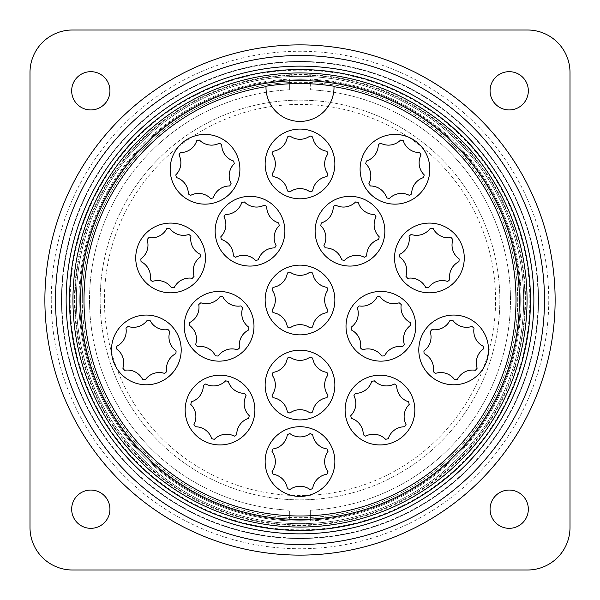<?xml version="1.0" encoding="UTF-8"?>
<svg xmlns="http://www.w3.org/2000/svg" width="600" height="600" viewBox="0 0 600 600"><rect width="100%" height="100%" fill="white"/><g stroke="black" fill="none" stroke-linecap="round" stroke-linejoin="round"><path stroke-width="0.45" stroke-dasharray="3 2.25" d="M310.627 520.845L310.627 510.202L310.627 520.845A221.1 221.1 0 0 0 521.1 300A221.1 221.1 0 0 0 310.627 79.155L310.627 89.797L310.627 79.155A221.1 221.1 0 0 0 289.373 79.155L289.373 89.797L289.373 79.155A221.1 221.1 0 0 0 78.9 300A221.1 221.1 0 0 0 289.373 520.845L289.373 510.202L289.373 520.845A221.1 221.1 0 0 0 310.627 520.845M310.627 517.44A217.702 217.702 0 0 0 517.702 300A217.702 217.702 0 0 0 310.627 82.56M289.373 82.56A217.702 217.702 0 0 0 82.297 300A217.702 217.702 0 0 0 289.373 517.44M310.627 510.202A210.472 210.472 0 0 0 510.472 300A210.472 210.472 0 0 0 310.627 89.797A210.472 210.472 0 0 1 510.472 300A210.472 210.472 0 0 1 310.627 510.202M289.373 89.797A210.472 210.472 0 0 0 89.528 300A210.472 210.472 0 0 0 289.373 510.202A210.472 210.472 0 0 1 89.528 300A210.472 210.472 0 0 1 289.373 89.797M61.89 300A238.11 238.11 0 0 0 419.055 506.213A238.11 238.11 0 0 0 419.055 93.787A238.11 238.11 0 0 0 61.89 300A238.11 238.11 0 0 0 419.055 506.213A238.11 238.11 0 0 0 419.055 93.787A238.11 238.11 0 0 0 61.89 300M326.947 312.645A29.767 29.767 0 0 0 327.99 310.11A17.01 17.01 0 0 1 327.99 289.89A29.767 29.767 0 0 0 326.947 287.355A17.01 17.01 0 0 1 312.645 273.053A29.767 29.767 0 0 0 310.11 272.01A17.01 17.01 0 0 1 289.89 272.01A29.767 29.767 0 0 0 287.355 273.053A17.01 17.01 0 0 1 273.053 287.355A29.767 29.767 0 0 0 272.01 289.89A17.01 17.01 0 0 1 272.01 310.11A29.767 29.767 0 0 0 273.053 312.645A17.01 17.01 0 0 1 287.355 326.947A29.767 29.767 0 0 0 289.89 327.99A17.01 17.01 0 0 1 310.11 327.99A29.767 29.767 0 0 0 312.645 326.947A17.01 17.01 0 0 1 326.947 312.645M175.868 353.632A29.767 29.767 0 0 0 176.085 350.895A17.01 17.01 0 0 1 169.83 331.665A29.767 29.767 0 0 0 168.053 329.58A17.01 17.01 0 0 1 150.03 320.4A29.767 29.767 0 0 0 147.3 320.183A17.01 17.01 0 0 1 128.062 326.43A29.767 29.767 0 0 0 125.985 328.207A17.01 17.01 0 0 1 116.797 346.23A29.767 29.767 0 0 0 116.587 348.96A17.01 17.01 0 0 1 122.835 368.197A29.767 29.767 0 0 0 124.613 370.282A17.01 17.01 0 0 1 142.635 379.462A29.767 29.767 0 0 0 145.365 379.68A17.01 17.01 0 0 1 164.602 373.425A29.767 29.767 0 0 0 166.688 371.647A17.01 17.01 0 0 1 175.868 353.632M234.263 163.672A29.767 29.767 0 0 0 233.618 161.01A17.01 17.01 0 0 1 221.73 144.645A29.767 29.767 0 0 0 219.397 143.212A17.01 17.01 0 0 1 199.417 140.055A29.767 29.767 0 0 0 196.755 140.692A17.01 17.01 0 0 1 180.398 152.58A29.767 29.767 0 0 0 178.965 154.92A17.01 17.01 0 0 1 175.8 174.892A29.767 29.767 0 0 0 176.438 177.555A17.01 17.01 0 0 1 188.325 193.92A29.767 29.767 0 0 0 190.665 195.353A17.01 17.01 0 0 1 210.638 198.517A29.767 29.767 0 0 0 213.3 197.873A17.01 17.01 0 0 1 229.665 185.985A29.767 29.767 0 0 0 231.097 183.653A17.01 17.01 0 0 1 234.263 163.672M423.562 177.555A29.767 29.767 0 0 0 424.2 174.892A17.01 17.01 0 0 1 421.035 154.92A29.767 29.767 0 0 0 419.603 152.58A17.01 17.01 0 0 1 403.245 140.692A29.767 29.767 0 0 0 400.582 140.055A17.01 17.01 0 0 1 380.603 143.212A29.767 29.767 0 0 0 378.27 144.645A17.01 17.01 0 0 1 366.382 161.01A29.767 29.767 0 0 0 365.737 163.672A17.01 17.01 0 0 1 368.903 183.653A29.767 29.767 0 0 0 370.335 185.985A17.01 17.01 0 0 1 386.7 197.873A29.767 29.767 0 0 0 389.362 198.517A17.01 17.01 0 0 1 409.335 195.353A29.767 29.767 0 0 0 411.675 193.92A17.01 17.01 0 0 1 423.562 177.555M483.412 348.96A29.767 29.767 0 0 0 483.202 346.23A17.01 17.01 0 0 1 474.015 328.207A29.767 29.767 0 0 0 471.938 326.43A17.01 17.01 0 0 1 452.7 320.183A29.767 29.767 0 0 0 449.97 320.4A17.01 17.01 0 0 1 431.947 329.58A29.767 29.767 0 0 0 430.17 331.665A17.01 17.01 0 0 1 423.915 350.895A29.767 29.767 0 0 0 424.132 353.632A17.01 17.01 0 0 1 433.312 371.647A29.767 29.767 0 0 0 435.397 373.425A17.01 17.01 0 0 1 454.635 379.68A29.767 29.767 0 0 0 457.365 379.462A17.01 17.01 0 0 1 475.388 370.282A29.767 29.767 0 0 0 477.165 368.197A17.01 17.01 0 0 1 483.412 348.96M326.947 474.217A29.767 29.767 0 0 0 327.99 471.69A17.01 17.01 0 0 1 327.99 451.463A29.767 29.767 0 0 0 326.947 448.928A17.01 17.01 0 0 1 312.645 434.632A29.767 29.767 0 0 0 310.11 433.582A17.01 17.01 0 0 1 289.89 433.582A29.767 29.767 0 0 0 287.355 434.632A17.01 17.01 0 0 1 273.053 448.928A29.767 29.767 0 0 0 272.01 451.463A17.01 17.01 0 0 1 272.01 471.69A29.767 29.767 0 0 0 273.053 474.217A17.01 17.01 0 0 1 287.355 488.52A29.767 29.767 0 0 0 289.89 489.57A17.01 17.01 0 0 1 310.11 489.57A29.767 29.767 0 0 0 312.645 488.52A17.01 17.01 0 0 1 326.947 474.217M458.94 261.653A29.767 29.767 0 0 0 459.15 258.923A17.01 17.01 0 0 1 452.903 239.685A29.767 29.767 0 0 0 451.125 237.6A17.01 17.01 0 0 1 433.103 228.42A29.767 29.767 0 0 0 430.373 228.202A17.01 17.01 0 0 1 411.135 234.458A29.767 29.767 0 0 0 409.05 236.235A17.01 17.01 0 0 1 399.87 254.257A29.767 29.767 0 0 0 399.653 256.987A17.01 17.01 0 0 1 405.908 276.225A29.767 29.767 0 0 0 407.685 278.303A17.01 17.01 0 0 1 425.707 287.49A29.767 29.767 0 0 0 428.438 287.7A17.01 17.01 0 0 1 447.668 281.452A29.767 29.767 0 0 0 449.752 279.675A17.01 17.01 0 0 1 458.94 261.653M409.207 404.467A29.767 29.767 0 0 0 408.57 401.805A17.01 17.01 0 0 1 396.683 385.44A29.767 29.767 0 0 0 394.342 384.007A17.01 17.01 0 0 1 374.37 380.85A29.767 29.767 0 0 0 371.7 381.487A17.01 17.01 0 0 1 355.343 393.375A29.767 29.767 0 0 0 353.91 395.707A17.01 17.01 0 0 1 350.745 415.688A29.767 29.767 0 0 0 351.382 418.35A17.01 17.01 0 0 1 363.27 434.715A29.767 29.767 0 0 0 365.61 436.147A17.01 17.01 0 0 1 385.582 439.305A29.767 29.767 0 0 0 388.252 438.668A17.01 17.01 0 0 1 404.61 426.78A29.767 29.767 0 0 0 406.043 424.44A17.01 17.01 0 0 1 409.207 404.467M248.618 418.35A29.767 29.767 0 0 0 249.255 415.688A17.01 17.01 0 0 1 246.09 395.707A29.767 29.767 0 0 0 244.657 393.375A17.01 17.01 0 0 1 228.3 381.487A29.767 29.767 0 0 0 225.63 380.85A17.01 17.01 0 0 1 205.657 384.007A29.767 29.767 0 0 0 203.317 385.44A17.01 17.01 0 0 1 191.43 401.805A29.767 29.767 0 0 0 190.792 404.467A17.01 17.01 0 0 1 193.958 424.44A29.767 29.767 0 0 0 195.39 426.78A17.01 17.01 0 0 1 211.748 438.668A29.767 29.767 0 0 0 214.417 439.305A17.01 17.01 0 0 1 234.39 436.147A29.767 29.767 0 0 0 236.73 434.715A17.01 17.01 0 0 1 248.618 418.35M200.347 256.987A29.767 29.767 0 0 0 200.13 254.257A17.01 17.01 0 0 1 190.95 236.235A29.767 29.767 0 0 0 188.865 234.458A17.01 17.01 0 0 1 169.627 228.202A29.767 29.767 0 0 0 166.898 228.42A17.01 17.01 0 0 1 148.875 237.6A29.767 29.767 0 0 0 147.097 239.685A17.01 17.01 0 0 1 140.85 258.923A29.767 29.767 0 0 0 141.06 261.653A17.01 17.01 0 0 1 150.248 279.675A29.767 29.767 0 0 0 152.333 281.452A17.01 17.01 0 0 1 171.562 287.7A29.767 29.767 0 0 0 174.292 287.49A17.01 17.01 0 0 1 192.315 278.303A29.767 29.767 0 0 0 194.093 276.225A17.01 17.01 0 0 1 200.347 256.987M327.99 153.825A29.767 29.767 0 0 0 326.947 151.29A17.01 17.01 0 0 1 312.645 136.995A29.767 29.767 0 0 0 310.11 135.945A17.01 17.01 0 0 1 289.89 135.945A29.767 29.767 0 0 0 287.355 136.995A17.01 17.01 0 0 1 273.053 151.29A29.767 29.767 0 0 0 272.01 153.825A17.01 17.01 0 0 1 272.01 174.045A29.767 29.767 0 0 0 273.053 176.58A17.01 17.01 0 0 1 287.355 190.882A29.767 29.767 0 0 0 289.89 191.933A17.01 17.01 0 0 1 310.11 191.933A29.767 29.767 0 0 0 312.645 190.882A17.01 17.01 0 0 1 326.947 176.58A29.767 29.767 0 0 0 327.99 174.045A17.01 17.01 0 0 1 327.99 153.825M248.655 329.978A29.767 29.767 0 0 0 248.873 327.248A17.01 17.01 0 0 1 242.625 308.01A29.767 29.767 0 0 0 240.84 305.925A17.01 17.01 0 0 1 222.825 296.745A29.767 29.767 0 0 0 220.087 296.528A17.01 17.01 0 0 1 200.858 302.782A29.767 29.767 0 0 0 198.772 304.56A17.01 17.01 0 0 1 189.593 322.582A29.767 29.767 0 0 0 189.375 325.312A17.01 17.01 0 0 1 195.623 344.543A29.767 29.767 0 0 0 197.407 346.627A17.01 17.01 0 0 1 215.423 355.815A29.767 29.767 0 0 0 218.16 356.025A17.01 17.01 0 0 1 237.39 349.778A29.767 29.767 0 0 0 239.475 348A17.01 17.01 0 0 1 248.655 329.978M279.248 225.593A29.767 29.767 0 0 0 278.603 222.93A17.01 17.01 0 0 1 266.722 206.565A29.767 29.767 0 0 0 264.382 205.132A17.01 17.01 0 0 1 244.41 201.968A29.767 29.767 0 0 0 241.74 202.612A17.01 17.01 0 0 1 225.382 214.5A29.767 29.767 0 0 0 223.95 216.833A17.01 17.01 0 0 1 220.785 236.812A29.767 29.767 0 0 0 221.423 239.475A17.01 17.01 0 0 1 233.31 255.84A29.767 29.767 0 0 0 235.65 257.272A17.01 17.01 0 0 1 255.623 260.43A29.767 29.767 0 0 0 258.293 259.793A17.01 17.01 0 0 1 274.65 247.905A29.767 29.767 0 0 0 276.082 245.565A17.01 17.01 0 0 1 279.248 225.593M378.577 239.475A29.767 29.767 0 0 0 379.215 236.812A17.01 17.01 0 0 1 376.05 216.833A29.767 29.767 0 0 0 374.618 214.5A17.01 17.01 0 0 1 358.26 202.612A29.767 29.767 0 0 0 355.59 201.968A17.01 17.01 0 0 1 335.618 205.132A29.767 29.767 0 0 0 333.278 206.565A17.01 17.01 0 0 1 321.397 222.93A29.767 29.767 0 0 0 320.752 225.593A17.01 17.01 0 0 1 323.918 245.565A29.767 29.767 0 0 0 325.35 247.905A17.01 17.01 0 0 1 341.707 259.793A29.767 29.767 0 0 0 344.377 260.43A17.01 17.01 0 0 1 364.35 257.272A29.767 29.767 0 0 0 366.69 255.84A17.01 17.01 0 0 1 378.577 239.475M410.625 325.312A29.767 29.767 0 0 0 410.408 322.582A17.01 17.01 0 0 1 401.228 304.56A29.767 29.767 0 0 0 399.143 302.782A17.01 17.01 0 0 1 379.913 296.528A29.767 29.767 0 0 0 377.175 296.745A17.01 17.01 0 0 1 359.16 305.925A29.767 29.767 0 0 0 357.375 308.01A17.01 17.01 0 0 1 351.127 327.248A29.767 29.767 0 0 0 351.345 329.978A17.01 17.01 0 0 1 360.525 348A29.767 29.767 0 0 0 362.61 349.778A17.01 17.01 0 0 1 381.84 356.025A29.767 29.767 0 0 0 384.577 355.815A17.01 17.01 0 0 1 402.592 346.627A29.767 29.767 0 0 0 404.377 344.543A17.01 17.01 0 0 1 410.625 325.312M326.947 397.688A29.767 29.767 0 0 0 327.99 395.153A17.01 17.01 0 0 1 327.99 374.925A29.767 29.767 0 0 0 326.947 372.397A17.01 17.01 0 0 1 312.645 358.095A29.767 29.767 0 0 0 310.11 357.045A17.01 17.01 0 0 1 289.89 357.045A29.767 29.767 0 0 0 287.355 358.095A17.01 17.01 0 0 1 273.053 372.397A29.767 29.767 0 0 0 272.01 374.925A17.01 17.01 0 0 1 272.01 395.153A29.767 29.767 0 0 0 273.053 397.688A17.01 17.01 0 0 1 287.355 411.982A29.767 29.767 0 0 0 289.89 413.033A17.01 17.01 0 0 1 310.11 413.033A29.767 29.767 0 0 0 312.645 411.982A17.01 17.01 0 0 1 326.947 397.688M75.067 300A224.933 224.933 0 0 0 412.463 494.798A224.933 224.933 0 0 0 412.463 105.203A224.933 224.933 0 0 0 75.067 300A224.933 224.933 0 0 0 412.463 494.798A224.933 224.933 0 0 0 412.463 105.203A224.933 224.933 0 0 0 75.067 300M100.155 300A199.845 199.845 0 0 0 399.923 473.07A199.845 199.845 0 0 0 399.923 126.93A199.845 199.845 0 0 0 100.155 300A199.845 199.845 0 0 0 399.923 473.07A199.845 199.845 0 0 0 399.923 126.93A199.845 199.845 0 0 0 100.155 300M82.297 300A217.702 217.702 0 0 0 408.847 488.535A217.702 217.702 0 0 0 408.847 111.465A217.702 217.702 0 0 0 82.297 300M78.9 300A221.1 221.1 0 0 0 410.55 491.482A221.1 221.1 0 0 0 410.55 108.517A221.1 221.1 0 0 0 78.9 300M79.748 300A220.252 220.252 0 0 0 410.123 490.748A220.252 220.252 0 0 0 410.123 109.252A220.252 220.252 0 0 0 79.748 300A220.252 220.252 0 0 0 410.123 490.748A220.252 220.252 0 0 0 410.123 109.252A220.252 220.252 0 0 0 79.748 300A220.252 220.252 0 0 0 410.123 490.748A220.252 220.252 0 0 0 410.123 109.252A220.252 220.252 0 0 0 79.748 300M61.463 300A238.538 238.538 0 0 0 419.265 506.58A238.538 238.538 0 0 0 419.265 93.42A238.538 238.538 0 0 0 61.463 300A238.538 238.538 0 0 0 419.265 506.58A238.538 238.538 0 0 0 419.265 93.42A238.538 238.538 0 0 0 61.463 300M490.065 509.197A19.133 19.133 0 0 0 518.768 525.765A19.133 19.133 0 0 0 518.768 492.63A19.133 19.133 0 0 0 490.065 509.197M490.065 90.802A19.133 19.133 0 0 0 518.768 107.37A19.133 19.133 0 0 0 518.768 74.235A19.133 19.133 0 0 0 490.065 90.802M71.67 90.802A19.133 19.133 0 0 0 100.373 107.37A19.133 19.133 0 0 0 100.373 74.235A19.133 19.133 0 0 0 71.67 90.802M71.67 509.197A19.133 19.133 0 0 0 100.373 525.765A19.133 19.133 0 0 0 100.373 492.63A19.133 19.133 0 0 0 71.67 509.197M570 527.482L570 72.517A42.517 42.517 0 0 0 527.482 30L72.517 30A42.517 42.517 0 0 0 30 72.517L30 527.482A42.517 42.517 0 0 0 72.517 570L527.482 570A42.517 42.517 0 0 0 570 527.482M70.162 300A229.837 229.837 0 0 0 414.923 499.05A229.837 229.837 0 0 0 414.923 100.95A229.837 229.837 0 0 0 70.162 300M55.515 300A244.485 244.485 0 0 0 422.243 511.732A244.485 244.485 0 0 0 422.243 88.267A244.485 244.485 0 0 0 55.515 300A244.485 244.485 0 0 0 422.243 511.732A244.485 244.485 0 0 0 422.243 88.267A244.485 244.485 0 0 0 55.515 300A244.485 244.485 0 0 0 422.243 511.732A244.485 244.485 0 0 0 422.243 88.267A244.485 244.485 0 0 0 55.515 300A244.485 244.485 0 0 0 422.243 511.732A244.485 244.485 0 0 0 422.243 88.267A244.485 244.485 0 0 0 55.515 300M44.88 300A255.12 255.12 0 0 0 427.56 520.942A255.12 255.12 0 0 0 427.56 79.058A255.12 255.12 0 0 0 44.88 300M265.987 86.692A216 216 0 0 0 288.623 515.7A216 216 0 0 0 514.8 322.733A216 216 0 0 0 334.013 86.692A216 216 0 0 1 514.8 322.733A216 216 0 0 1 288.623 515.7A216 216 0 0 1 265.987 86.692M72.945 300A227.055 227.055 0 0 0 413.528 496.635A227.055 227.055 0 0 0 413.528 103.365A227.055 227.055 0 0 0 72.945 300M69.54 300A230.46 230.46 0 0 0 415.23 499.582A230.46 230.46 0 0 0 415.23 100.417A230.46 230.46 0 0 0 69.54 300M66.142 300A233.858 233.858 0 0 0 416.933 502.53A233.858 233.858 0 0 0 416.933 97.47A233.858 233.858 0 0 0 66.142 300M265.132 385.043A34.867 34.867 0 0 0 300 419.903A34.867 34.867 0 0 0 334.868 385.043A34.867 34.867 0 0 0 300 350.175A34.867 34.867 0 0 0 265.132 385.043M346.013 326.28A34.867 34.867 0 0 0 380.88 361.147A34.867 34.867 0 0 0 415.74 326.28A34.867 34.867 0 0 0 380.88 291.413A34.867 34.867 0 0 0 346.013 326.28M315.12 231.202A34.867 34.867 0 0 0 349.987 266.07A34.867 34.867 0 0 0 384.847 231.202A34.867 34.867 0 0 0 349.987 196.335A34.867 34.867 0 0 0 315.12 231.202M215.153 231.202A34.867 34.867 0 0 0 250.013 266.07A34.867 34.867 0 0 0 284.88 231.202A34.867 34.867 0 0 0 250.013 196.335A34.867 34.867 0 0 0 215.153 231.202M184.26 326.28A34.867 34.867 0 0 0 219.12 361.147A34.867 34.867 0 0 0 253.987 326.28A34.867 34.867 0 0 0 219.12 291.413A34.867 34.867 0 0 0 184.26 326.28M265.132 163.935A34.867 34.867 0 0 0 300 198.803A34.867 34.867 0 0 0 334.868 163.935A34.867 34.867 0 0 0 300 129.067A34.867 34.867 0 0 0 265.132 163.935M135.727 257.955A34.867 34.867 0 0 0 170.595 292.822A34.867 34.867 0 0 0 205.462 257.955A34.867 34.867 0 0 0 170.595 223.087A34.867 34.867 0 0 0 135.727 257.955M185.16 410.077A34.867 34.867 0 0 0 220.028 444.945A34.867 34.867 0 0 0 254.888 410.077A34.867 34.867 0 0 0 220.028 375.21A34.867 34.867 0 0 0 185.16 410.077M345.112 410.077A34.867 34.867 0 0 0 379.972 444.945A34.867 34.867 0 0 0 414.84 410.077A34.867 34.867 0 0 0 379.972 375.21A34.867 34.867 0 0 0 345.112 410.077M394.537 257.955A34.867 34.867 0 0 0 429.405 292.822A34.867 34.867 0 0 0 464.272 257.955A34.867 34.867 0 0 0 429.405 223.087A34.867 34.867 0 0 0 394.537 257.955M265.132 461.572A34.867 34.867 0 0 0 300 496.44A34.867 34.867 0 0 0 334.868 461.572A34.867 34.867 0 0 0 300 426.705A34.867 34.867 0 0 0 265.132 461.572M418.8 349.928A34.867 34.867 0 0 0 453.668 384.795A34.867 34.867 0 0 0 488.535 349.928A34.867 34.867 0 0 0 453.668 315.06A34.867 34.867 0 0 0 418.8 349.928M360.105 169.282A34.867 34.867 0 0 0 394.972 204.15A34.867 34.867 0 0 0 429.84 169.282A34.867 34.867 0 0 0 394.972 134.415A34.867 34.867 0 0 0 360.105 169.282M170.16 169.282A34.867 34.867 0 0 0 205.028 204.15A34.867 34.867 0 0 0 239.895 169.282A34.867 34.867 0 0 0 205.028 134.415A34.867 34.867 0 0 0 170.16 169.282M111.465 349.928A34.867 34.867 0 0 0 146.333 384.795A34.867 34.867 0 0 0 181.2 349.928A34.867 34.867 0 0 0 146.333 315.06A34.867 34.867 0 0 0 111.465 349.928M265.132 300A34.867 34.867 0 0 0 300 334.868A34.867 34.867 0 0 0 334.868 300A34.867 34.867 0 0 0 300 265.132A34.867 34.867 0 0 0 265.132 300M265.987 86.235L265.987 87.405A34.013 34.013 0 0 0 300 121.417A34.013 34.013 0 0 0 334.013 87.405L334.013 86.235M76.35 300A223.65 223.65 0 0 0 411.825 493.688A223.65 223.65 0 0 0 411.825 106.312A223.65 223.65 0 0 0 76.35 300A223.65 223.65 0 0 0 411.825 493.688A223.65 223.65 0 0 0 411.825 106.312A223.65 223.65 0 0 0 76.35 300M104.407 300A195.593 195.593 0 0 0 397.793 469.388A195.593 195.593 0 0 0 397.793 130.613A195.593 195.593 0 0 0 104.407 300M74.498 300A225.502 225.502 0 0 0 412.748 495.285A225.502 225.502 0 0 0 412.748 104.715A225.502 225.502 0 0 0 74.498 300M51.262 300A248.737 248.737 0 0 0 424.373 515.415A248.737 248.737 0 0 0 424.373 84.585A248.737 248.737 0 0 0 51.262 300"/><path stroke-width="0.9" d="M326.947 312.645A29.767 29.767 0 0 0 327.99 310.11A17.01 17.01 0 0 1 327.99 289.89A29.767 29.767 0 0 0 326.947 287.355A17.01 17.01 0 0 1 312.645 273.053A29.767 29.767 0 0 0 310.11 272.01A17.01 17.01 0 0 1 289.89 272.01A29.767 29.767 0 0 0 287.355 273.053A17.01 17.01 0 0 1 273.053 287.355A29.767 29.767 0 0 0 272.01 289.89A17.01 17.01 0 0 1 272.01 310.11A29.767 29.767 0 0 0 273.053 312.645A17.01 17.01 0 0 1 287.355 326.947A29.767 29.767 0 0 0 289.89 327.99A17.01 17.01 0 0 1 310.11 327.99A29.767 29.767 0 0 0 312.645 326.947A17.01 17.01 0 0 1 326.947 312.645M175.868 353.632A29.767 29.767 0 0 0 176.085 350.895A17.01 17.01 0 0 1 169.83 331.665A29.767 29.767 0 0 0 168.053 329.58A17.01 17.01 0 0 1 150.03 320.4A29.767 29.767 0 0 0 147.3 320.183A17.01 17.01 0 0 1 128.062 326.43A29.767 29.767 0 0 0 125.985 328.207A17.01 17.01 0 0 1 116.797 346.23A29.767 29.767 0 0 0 116.587 348.96A17.01 17.01 0 0 1 122.835 368.197A29.767 29.767 0 0 0 124.613 370.282A17.01 17.01 0 0 1 142.635 379.462A29.767 29.767 0 0 0 145.365 379.68A17.01 17.01 0 0 1 164.602 373.425A29.767 29.767 0 0 0 166.688 371.647A17.01 17.01 0 0 1 175.868 353.632M234.263 163.672A29.767 29.767 0 0 0 233.618 161.01A17.01 17.01 0 0 1 221.73 144.645A29.767 29.767 0 0 0 219.397 143.212A17.01 17.01 0 0 1 199.417 140.055A29.767 29.767 0 0 0 196.755 140.692A17.01 17.01 0 0 1 180.398 152.58A29.767 29.767 0 0 0 178.965 154.92A17.01 17.01 0 0 1 175.8 174.892A29.767 29.767 0 0 0 176.438 177.555A17.01 17.01 0 0 1 188.325 193.92A29.767 29.767 0 0 0 190.665 195.353A17.01 17.01 0 0 1 210.638 198.517A29.767 29.767 0 0 0 213.3 197.873A17.01 17.01 0 0 1 229.665 185.985A29.767 29.767 0 0 0 231.097 183.653A17.01 17.01 0 0 1 234.263 163.672M423.562 177.555A29.767 29.767 0 0 0 424.2 174.892A17.01 17.01 0 0 1 421.035 154.92A29.767 29.767 0 0 0 419.603 152.58A17.01 17.01 0 0 1 403.245 140.692A29.767 29.767 0 0 0 400.582 140.055A17.01 17.01 0 0 1 380.603 143.212A29.767 29.767 0 0 0 378.27 144.645A17.01 17.01 0 0 1 366.382 161.01A29.767 29.767 0 0 0 365.737 163.672A17.01 17.01 0 0 1 368.903 183.653A29.767 29.767 0 0 0 370.335 185.985A17.01 17.01 0 0 1 386.7 197.873A29.767 29.767 0 0 0 389.362 198.517A17.01 17.01 0 0 1 409.335 195.353A29.767 29.767 0 0 0 411.675 193.92A17.01 17.01 0 0 1 423.562 177.555M483.412 348.96A29.767 29.767 0 0 0 483.202 346.23A17.01 17.01 0 0 1 474.015 328.207A29.767 29.767 0 0 0 471.938 326.43A17.01 17.01 0 0 1 452.7 320.183A29.767 29.767 0 0 0 449.97 320.4A17.01 17.01 0 0 1 431.947 329.58A29.767 29.767 0 0 0 430.17 331.665A17.01 17.01 0 0 1 423.915 350.895A29.767 29.767 0 0 0 424.132 353.632A17.01 17.01 0 0 1 433.312 371.647A29.767 29.767 0 0 0 435.397 373.425A17.01 17.01 0 0 1 454.635 379.68A29.767 29.767 0 0 0 457.365 379.462A17.01 17.01 0 0 1 475.388 370.282A29.767 29.767 0 0 0 477.165 368.197A17.01 17.01 0 0 1 483.412 348.96M326.947 474.217A29.767 29.767 0 0 0 327.99 471.69A17.01 17.01 0 0 1 327.99 451.463A29.767 29.767 0 0 0 326.947 448.928A17.01 17.01 0 0 1 312.645 434.632A29.767 29.767 0 0 0 310.11 433.582A17.01 17.01 0 0 1 289.89 433.582A29.767 29.767 0 0 0 287.355 434.632A17.01 17.01 0 0 1 273.053 448.928A29.767 29.767 0 0 0 272.01 451.463A17.01 17.01 0 0 1 272.01 471.69A29.767 29.767 0 0 0 273.053 474.217A17.01 17.01 0 0 1 287.355 488.52A29.767 29.767 0 0 0 289.89 489.57A17.01 17.01 0 0 1 310.11 489.57A29.767 29.767 0 0 0 312.645 488.52A17.01 17.01 0 0 1 326.947 474.217M458.94 261.653A29.767 29.767 0 0 0 459.15 258.923A17.01 17.01 0 0 1 452.903 239.685A29.767 29.767 0 0 0 451.125 237.6A17.01 17.01 0 0 1 433.103 228.42A29.767 29.767 0 0 0 430.373 228.202A17.01 17.01 0 0 1 411.135 234.458A29.767 29.767 0 0 0 409.05 236.235A17.01 17.01 0 0 1 399.87 254.257A29.767 29.767 0 0 0 399.653 256.987A17.01 17.01 0 0 1 405.908 276.225A29.767 29.767 0 0 0 407.685 278.303A17.01 17.01 0 0 1 425.707 287.49A29.767 29.767 0 0 0 428.438 287.7A17.01 17.01 0 0 1 447.668 281.452A29.767 29.767 0 0 0 449.752 279.675A17.01 17.01 0 0 1 458.94 261.653M409.207 404.467A29.767 29.767 0 0 0 408.57 401.805A17.01 17.01 0 0 1 396.683 385.44A29.767 29.767 0 0 0 394.342 384.007A17.01 17.01 0 0 1 374.37 380.85A29.767 29.767 0 0 0 371.7 381.487A17.01 17.01 0 0 1 355.343 393.375A29.767 29.767 0 0 0 353.91 395.707A17.01 17.01 0 0 1 350.745 415.688A29.767 29.767 0 0 0 351.382 418.35A17.01 17.01 0 0 1 363.27 434.715A29.767 29.767 0 0 0 365.61 436.147A17.01 17.01 0 0 1 385.582 439.305A29.767 29.767 0 0 0 388.252 438.668A17.01 17.01 0 0 1 404.61 426.78A29.767 29.767 0 0 0 406.043 424.44A17.01 17.01 0 0 1 409.207 404.467M248.618 418.35A29.767 29.767 0 0 0 249.255 415.688A17.01 17.01 0 0 1 246.09 395.707A29.767 29.767 0 0 0 244.657 393.375A17.01 17.01 0 0 1 228.3 381.487A29.767 29.767 0 0 0 225.63 380.85A17.01 17.01 0 0 1 205.657 384.007A29.767 29.767 0 0 0 203.317 385.44A17.01 17.01 0 0 1 191.43 401.805A29.767 29.767 0 0 0 190.792 404.467A17.01 17.01 0 0 1 193.958 424.44A29.767 29.767 0 0 0 195.39 426.78A17.01 17.01 0 0 1 211.748 438.668A29.767 29.767 0 0 0 214.417 439.305A17.01 17.01 0 0 1 234.39 436.147A29.767 29.767 0 0 0 236.73 434.715A17.01 17.01 0 0 1 248.618 418.35M200.347 256.987A29.767 29.767 0 0 0 200.13 254.257A17.01 17.01 0 0 1 190.95 236.235A29.767 29.767 0 0 0 188.865 234.458A17.01 17.01 0 0 1 169.627 228.202A29.767 29.767 0 0 0 166.898 228.42A17.01 17.01 0 0 1 148.875 237.6A29.767 29.767 0 0 0 147.097 239.685A17.01 17.01 0 0 1 140.85 258.923A29.767 29.767 0 0 0 141.06 261.653A17.01 17.01 0 0 1 150.248 279.675A29.767 29.767 0 0 0 152.333 281.452A17.01 17.01 0 0 1 171.562 287.7A29.767 29.767 0 0 0 174.292 287.49A17.01 17.01 0 0 1 192.315 278.303A29.767 29.767 0 0 0 194.093 276.225A17.01 17.01 0 0 1 200.347 256.987M327.99 153.825A29.767 29.767 0 0 0 326.947 151.29A17.01 17.01 0 0 1 312.645 136.995A29.767 29.767 0 0 0 310.11 135.945A17.01 17.01 0 0 1 289.89 135.945A29.767 29.767 0 0 0 287.355 136.995A17.01 17.01 0 0 1 273.053 151.29A29.767 29.767 0 0 0 272.01 153.825A17.01 17.01 0 0 1 272.01 174.045A29.767 29.767 0 0 0 273.053 176.58A17.01 17.01 0 0 1 287.355 190.882A29.767 29.767 0 0 0 289.89 191.933A17.01 17.01 0 0 1 310.11 191.933A29.767 29.767 0 0 0 312.645 190.882A17.01 17.01 0 0 1 326.947 176.58A29.767 29.767 0 0 0 327.99 174.045A17.01 17.01 0 0 1 327.99 153.825M248.655 329.978A29.767 29.767 0 0 0 248.873 327.248A17.01 17.01 0 0 1 242.625 308.01A29.767 29.767 0 0 0 240.84 305.925A17.01 17.01 0 0 1 222.825 296.745A29.767 29.767 0 0 0 220.087 296.528A17.01 17.01 0 0 1 200.858 302.782A29.767 29.767 0 0 0 198.772 304.56A17.01 17.01 0 0 1 189.593 322.582A29.767 29.767 0 0 0 189.375 325.312A17.01 17.01 0 0 1 195.623 344.543A29.767 29.767 0 0 0 197.407 346.627A17.01 17.01 0 0 1 215.423 355.815A29.767 29.767 0 0 0 218.16 356.025A17.01 17.01 0 0 1 237.39 349.778A29.767 29.767 0 0 0 239.475 348A17.01 17.01 0 0 1 248.655 329.978M279.248 225.593A29.767 29.767 0 0 0 278.603 222.93A17.01 17.01 0 0 1 266.722 206.565A29.767 29.767 0 0 0 264.382 205.132A17.01 17.01 0 0 1 244.41 201.968A29.767 29.767 0 0 0 241.74 202.612A17.01 17.01 0 0 1 225.382 214.5A29.767 29.767 0 0 0 223.95 216.833A17.01 17.01 0 0 1 220.785 236.812A29.767 29.767 0 0 0 221.423 239.475A17.01 17.01 0 0 1 233.31 255.84A29.767 29.767 0 0 0 235.65 257.272A17.01 17.01 0 0 1 255.623 260.43A29.767 29.767 0 0 0 258.293 259.793A17.01 17.01 0 0 1 274.65 247.905A29.767 29.767 0 0 0 276.082 245.565A17.01 17.01 0 0 1 279.248 225.593M378.577 239.475A29.767 29.767 0 0 0 379.215 236.812A17.01 17.01 0 0 1 376.05 216.833A29.767 29.767 0 0 0 374.618 214.5A17.01 17.01 0 0 1 358.26 202.612A29.767 29.767 0 0 0 355.59 201.968A17.01 17.01 0 0 1 335.618 205.132A29.767 29.767 0 0 0 333.278 206.565A17.01 17.01 0 0 1 321.397 222.93A29.767 29.767 0 0 0 320.752 225.593A17.01 17.01 0 0 1 323.918 245.565A29.767 29.767 0 0 0 325.35 247.905A17.01 17.01 0 0 1 341.707 259.793A29.767 29.767 0 0 0 344.377 260.43A17.01 17.01 0 0 1 364.35 257.272A29.767 29.767 0 0 0 366.69 255.84A17.01 17.01 0 0 1 378.577 239.475M410.625 325.312A29.767 29.767 0 0 0 410.408 322.582A17.01 17.01 0 0 1 401.228 304.56A29.767 29.767 0 0 0 399.143 302.782A17.01 17.01 0 0 1 379.913 296.528A29.767 29.767 0 0 0 377.175 296.745A17.01 17.01 0 0 1 359.16 305.925A29.767 29.767 0 0 0 357.375 308.01A17.01 17.01 0 0 1 351.127 327.248A29.767 29.767 0 0 0 351.345 329.978A17.01 17.01 0 0 1 360.525 348A29.767 29.767 0 0 0 362.61 349.778A17.01 17.01 0 0 1 381.84 356.025A29.767 29.767 0 0 0 384.577 355.815A17.01 17.01 0 0 1 402.592 346.627A29.767 29.767 0 0 0 404.377 344.543A17.01 17.01 0 0 1 410.625 325.312M326.947 397.688A29.767 29.767 0 0 0 327.99 395.153A17.01 17.01 0 0 1 327.99 374.925A29.767 29.767 0 0 0 326.947 372.397A17.01 17.01 0 0 1 312.645 358.095A29.767 29.767 0 0 0 310.11 357.045A17.01 17.01 0 0 1 289.89 357.045A29.767 29.767 0 0 0 287.355 358.095A17.01 17.01 0 0 1 273.053 372.397A29.767 29.767 0 0 0 272.01 374.925A17.01 17.01 0 0 1 272.01 395.153A29.767 29.767 0 0 0 273.053 397.688A17.01 17.01 0 0 1 287.355 411.982A29.767 29.767 0 0 0 289.89 413.033A17.01 17.01 0 0 1 310.11 413.033A29.767 29.767 0 0 0 312.645 411.982A17.01 17.01 0 0 1 326.947 397.688M570 527.482L570 72.517A42.517 42.517 0 0 0 527.482 30L72.517 30A42.517 42.517 0 0 0 30 72.517L30 527.482A42.517 42.517 0 0 0 72.517 570L527.482 570A42.517 42.517 0 0 0 570 527.482M490.065 509.197A19.133 19.133 0 0 0 518.768 525.765A19.133 19.133 0 0 0 518.768 492.63A19.133 19.133 0 0 0 490.065 509.197M490.065 90.802A19.133 19.133 0 0 0 518.768 107.37A19.133 19.133 0 0 0 518.768 74.235A19.133 19.133 0 0 0 490.065 90.802M71.67 90.802A19.133 19.133 0 0 0 100.373 107.37A19.133 19.133 0 0 0 100.373 74.235A19.133 19.133 0 0 0 71.67 90.802M71.67 509.197A19.133 19.133 0 0 0 100.373 525.765A19.133 19.133 0 0 0 100.373 492.63A19.133 19.133 0 0 0 71.67 509.197M44.88 300A255.12 255.12 0 0 0 427.56 520.942A255.12 255.12 0 0 0 427.56 79.058A255.12 255.12 0 0 0 44.88 300M334.868 300A34.867 34.867 0 0 1 282.57 330.195A34.867 34.867 0 0 1 282.57 269.805A34.867 34.867 0 0 1 334.868 300M334.868 385.043A34.867 34.867 0 0 1 282.57 415.237A34.867 34.867 0 0 1 282.57 354.847A34.867 34.867 0 0 1 334.868 385.043M334.868 461.572A34.867 34.867 0 0 1 282.57 491.768A34.867 34.867 0 0 1 282.57 431.377A34.867 34.867 0 0 1 334.868 461.572M265.987 86.692A216 216 0 0 0 118.89 417.705A216 216 0 0 0 481.11 417.705A216 216 0 0 0 334.013 86.692L334.013 87.405A34.013 34.013 0 0 1 300 121.417A34.013 34.013 0 0 1 265.987 87.405L265.987 86.235A216.458 216.458 0 0 1 334.013 86.235L334.013 86.692M181.2 349.928A34.867 34.867 0 0 1 128.903 380.123A34.867 34.867 0 0 1 128.903 319.733A34.867 34.867 0 0 1 181.2 349.928M239.895 169.282A34.867 34.867 0 0 1 187.597 199.478A34.867 34.867 0 0 1 187.597 139.087A34.867 34.867 0 0 1 239.895 169.282M429.84 169.282A34.867 34.867 0 0 1 377.535 199.478A34.867 34.867 0 0 1 377.535 139.087A34.867 34.867 0 0 1 429.84 169.282M488.535 349.928A34.867 34.867 0 0 1 436.23 380.123A34.867 34.867 0 0 1 436.23 319.733A34.867 34.867 0 0 1 488.535 349.928M464.272 257.955A34.867 34.867 0 0 1 411.967 288.15A34.867 34.867 0 0 1 411.967 227.76A34.867 34.867 0 0 1 464.272 257.955M414.84 410.077A34.867 34.867 0 0 1 362.543 440.272A34.867 34.867 0 0 1 362.543 379.882A34.867 34.867 0 0 1 414.84 410.077M254.888 410.077A34.867 34.867 0 0 1 202.59 440.272A34.867 34.867 0 0 1 202.59 379.882A34.867 34.867 0 0 1 254.888 410.077M205.462 257.955A34.867 34.867 0 0 1 153.165 288.15A34.867 34.867 0 0 1 153.165 227.76A34.867 34.867 0 0 1 205.462 257.955M334.868 163.935A34.867 34.867 0 0 1 282.57 194.13A34.867 34.867 0 0 1 282.57 133.74A34.867 34.867 0 0 1 334.868 163.935M253.987 326.28A34.867 34.867 0 0 1 201.69 356.475A34.867 34.867 0 0 1 201.69 296.085A34.867 34.867 0 0 1 253.987 326.28M284.88 231.202A34.867 34.867 0 0 1 232.583 261.397A34.867 34.867 0 0 1 232.583 201.007A34.867 34.867 0 0 1 284.88 231.202M384.847 231.202A34.867 34.867 0 0 1 332.55 261.397A34.867 34.867 0 0 1 332.55 201.007A34.867 34.867 0 0 1 384.847 231.202M415.74 326.28A34.867 34.867 0 0 1 363.442 356.475A34.867 34.867 0 0 1 363.442 296.085A34.867 34.867 0 0 1 415.74 326.28M72.945 300A227.055 227.055 0 0 0 413.528 496.635A227.055 227.055 0 0 0 413.528 103.365A227.055 227.055 0 0 0 72.945 300M69.54 300A230.46 230.46 0 0 0 415.23 499.582A230.46 230.46 0 0 0 415.23 100.417A230.46 230.46 0 0 0 69.54 300M66.142 300A233.858 233.858 0 0 0 416.933 502.53A233.858 233.858 0 0 0 416.933 97.47A233.858 233.858 0 0 0 66.142 300M55.515 300A244.485 244.485 0 0 0 422.243 511.732A244.485 244.485 0 0 0 422.243 88.267A244.485 244.485 0 0 0 55.515 300M80.595 300A219.405 219.405 0 0 0 409.702 490.005A219.405 219.405 0 0 0 409.702 109.995A219.405 219.405 0 0 0 80.595 300"/></g></svg>
